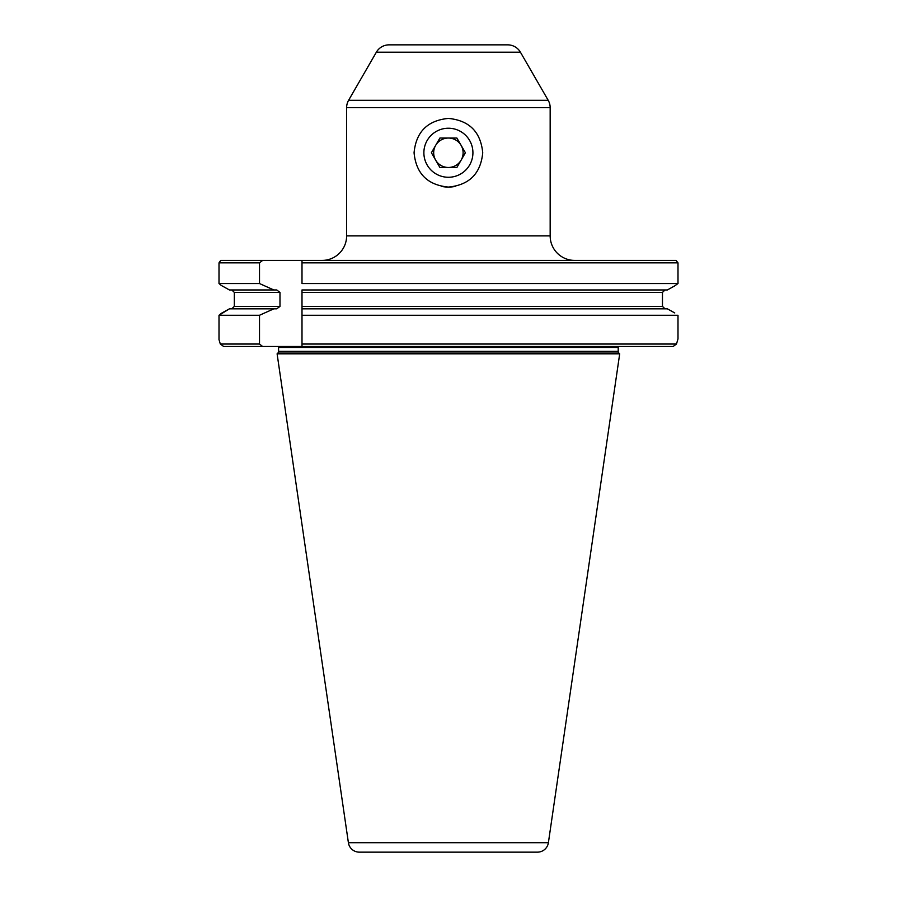 <?xml version="1.0" encoding="UTF-8"?>
<svg xmlns="http://www.w3.org/2000/svg" width="897" height="897" viewBox="0 0 897 897"><rect width="100%" height="100%" fill="white"/><g stroke="black" fill="none" stroke-linecap="round" stroke-linejoin="round"><path stroke-width="1.35" d="M435.65 145.392A14.711 14.711 0 0 0 448.399 167.47A14.711 14.711 0 0 0 461.136 145.392A14.711 14.711 0 0 0 435.65 145.392M423.877 152.748A24.522 24.522 0 0 0 448.399 177.27A24.522 24.522 0 0 0 472.921 152.748A24.522 24.522 0 0 0 448.399 128.226A24.522 24.522 0 0 0 423.877 152.748M439.9 167.47L456.887 167.47L465.386 152.748L456.887 138.037L439.9 138.037L431.401 152.748L439.9 167.47M455.138 186.419A34.333 34.333 0 0 1 448.399 187.081C469.277 185.051 480.714 173.614 482.732 152.77C480.702 131.881 469.266 120.433 448.399 118.415A34.333 34.333 0 0 1 451.774 118.583M519.509 852.15L377.278 852.15M322.101 260.41A24.522 24.522 0 0 0 346.623 235.889L346.623 107.651A14.711 14.711 0 0 1 348.597 100.296L376.359 52.205A14.711 14.711 0 0 1 389.096 44.85L507.691 44.85A14.711 14.711 0 0 1 520.428 52.205L548.19 100.296A14.711 14.711 0 0 1 550.164 107.651L550.164 235.889L346.623 235.889M574.685 260.41A24.522 24.522 0 0 1 550.164 235.889M348.395 842.709L548.392 842.709A11.033 11.033 0 0 1 537.471 852.15L359.316 852.15A11.033 11.033 0 0 1 348.395 842.709L277.106 353.844L619.692 353.844L277.106 353.844L277.857 353.093A2.456 2.456 0 0 0 278.575 351.355L278.575 347.464A2.456 2.456 0 0 0 278.373 346.489M548.392 842.709L619.692 353.844L618.941 353.093A2.456 2.456 0 0 1 618.212 351.355L278.575 351.355M618.425 346.489A2.456 2.456 0 0 0 618.212 347.464L618.212 351.355M301.997 315.262L301.997 344.033L676.473 344.033L677.997 338.943L677.997 315.262L301.997 315.262L301.997 308.837L301.997 315.262M223.678 346.489L220.326 344.033L259.513 344.033L262.63 346.489L223.678 346.489L220.326 344.033L219.003 339.671L219.003 315.262L221.267 313.367L229.419 308.837L219.003 315.262L259.513 315.262L273.787 308.837L229.419 308.837M259.513 344.033L259.513 315.262M234.319 306.393L231.762 308.837L234.319 306.393L234.319 292.411L234.319 306.393L279.976 306.393L276.736 308.837L273.787 308.837M231.762 289.955L234.319 292.411L279.976 292.411L279.976 306.393M229.419 289.955L221.267 285.437L229.419 289.955L273.787 289.955L259.513 283.542L259.513 262.855L219.003 262.855L219.003 283.542L259.513 283.542M667.368 289.955L674.746 285.863L667.368 289.955L301.997 289.955L301.997 292.411L662.468 292.411L662.468 306.393L665.025 308.837L662.468 306.393L301.997 306.393L301.997 289.955M665.025 289.955L662.468 292.411L665.025 289.955M674.746 312.941L667.368 308.837L674.746 312.941M301.997 262.855L301.997 283.542L677.997 283.542L677.997 262.855L301.997 262.855L301.997 260.41L676.013 260.41L677.997 262.855L676.013 260.41M262.63 346.489L301.997 346.489L301.997 344.033M667.368 308.837L301.997 308.837L301.997 306.393M220.696 260.41L219.003 262.855L220.696 260.41L301.997 260.41M262.63 260.41L259.513 262.855M273.787 289.955L276.736 289.955L279.976 292.411M673.109 346.489L676.473 344.033L673.109 346.489L301.997 346.489M445.013 118.583A34.333 34.333 0 0 1 448.399 118.415C427.521 120.445 416.073 131.893 414.066 152.759C416.085 173.626 427.533 185.062 448.399 187.081A34.333 34.333 0 0 1 441.66 186.419M674.746 285.863L677.997 283.542L674.746 285.863M219.003 283.542L221.267 285.437L219.003 283.542M618.941 353.093L277.857 353.093M618.212 347.464L278.575 347.464M520.428 52.205L376.359 52.205M548.19 100.296L348.597 100.296M550.164 107.651L346.623 107.651"/></g></svg>
